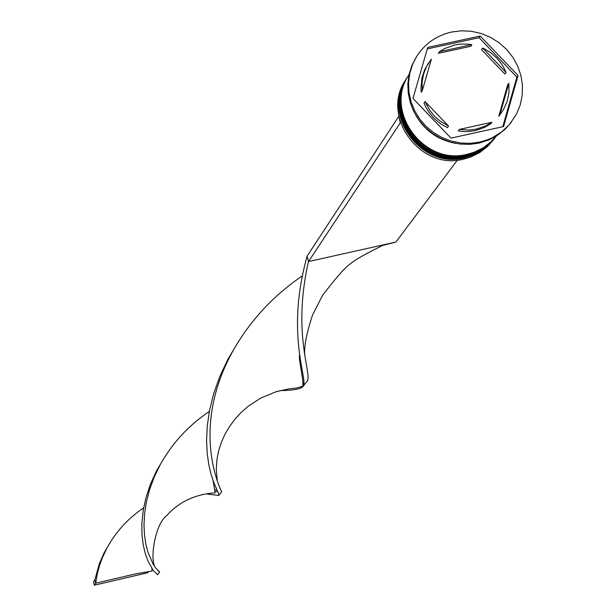 <?xml version="1.0" encoding="UTF-8"?>
<svg xmlns="http://www.w3.org/2000/svg" width="616" height="616" viewBox="0 0 616 616"><rect width="100%" height="100%" fill="white"/><g stroke="black" fill="none" stroke-linecap="round" stroke-linejoin="round"><path stroke-width="0.92" d="M406.237 79.033L405.782 79.726C380.134 115.877 420.097 170.909 463.586 159.159L470.84 156.988L479.802 152.514L487.656 146.385L493.154 140.179M494.001 139.085L488.665 145.076L480.796 151.213L474.151 154.739L464.564 157.865C421.013 169.639 380.988 114.53 406.675 78.332L406.976 77.862M495.703 136.891L490.351 142.889L482.467 149.041L475.806 152.576L466.197 155.709C422.545 167.506 382.428 112.266 408.169 75.991L408.477 75.522M416.562 56.557L411.881 65.465L409.062 74.467L407.846 83.861L408.262 93.386L410.295 102.764L413.883 111.727L418.942 120.012L425.317 127.389L432.817 133.641L441.241 138.585L450.342 142.08L459.852 144.029L469.5 144.383L479.009 143.112L489.343 139.755L496.519 135.959L505.012 129.368L510.818 122.869M407.923 76.384L407.677 76.769C381.951 113.021 422.029 168.214 465.65 156.425L475.252 153.299L481.912 149.765L489.789 143.62L495.079 137.699M408.824 74.975L408.77 75.052C383.006 111.357 423.161 166.643 466.851 154.839L474.127 152.668L483.137 148.171L489.181 143.697L496.042 136.452L489.289 143.551L483.244 148.025L476.576 151.567L466.959 154.701C423.261 166.505 383.098 111.203 408.87 74.898L409.024 74.659C383.522 111.026 423.692 166.035 467.29 154.262L474.52 152.106L483.468 147.663L491.329 141.58L496.327 136.074M479.802 142.073L487.633 139.74L492.608 137.561L501.747 131.816L509.532 124.417L516.508 114.099L520.204 105.028L522.206 95.403L522.46 85.532L520.959 75.706L517.756 66.235L512.943 57.411L506.668 49.503L499.129 42.75L490.559 37.36L481.219 33.503L471.386 31.293L461.384 30.8L451.497 32.04C436.682 35.482 425.163 43.467 416.924 55.987L412.597 64.341L409.779 73.35L408.562 82.76L408.97 92.292L411.003 101.679L414.607 110.649L419.665 118.942L426.049 126.326L433.556 132.586L441.995 137.537L451.097 141.041L460.622 142.989L470.278 143.335L479.802 142.073M454.816 44.945L444.56 48.595L439.4 51.698L438.338 53.322L470.763 46.292L471.871 44.66L468.214 44.16L460.853 44.075L454.816 44.945M498.721 116.324L503.364 109.833L507.145 101.486L509.001 92.477L508.855 83.222L507.684 84.8L498.721 116.324L500.207 114.391M459.351 129.422L469.184 130.053L476.461 129.091L485.639 125.941L491.884 122.268L490.729 123.785L484.499 127.45L475.336 130.6L468.068 131.562L463.155 131.516L458.258 130.931L459.351 129.422L491.884 122.268M425.048 101.54L429.691 110.256L434.388 116.047L439.978 120.998L448.54 126.072L447.462 127.581L443.05 125.287L438.908 122.522L433.325 117.571L428.636 111.796L426.08 107.561L424.008 103.088L425.048 101.54L448.54 126.072M422.276 90.714L431.385 59.136L426.565 66.443L423.531 74.143L422.083 82.336L422.276 90.714L421.244 92.277L420.936 88.096L421.975 77.755L424.617 69.908L428.128 63.679M499.876 114.799L508.855 83.222M471.871 44.66L439.4 51.698M503.565 126.549L518.064 75.514L480.203 36.044L427.72 47.409L412.99 98.452L450.974 138.123L503.565 126.549M415.792 115.223C424.84 130.738 438.199 140.14 455.863 143.412M502.779 126.727L516.878 77.1L518.064 75.514M516.878 77.1L479.079 37.692L427.288 48.91M479.079 37.692L480.203 36.044M481.512 49.642L504.897 74.028L506.067 72.434L503.988 67.976L501.424 63.756L496.742 57.996L491.168 53.061L484.877 49.095L482.644 48.01L481.512 49.642M506.067 72.434L482.644 48.01M398.875 116.47L400.269 122.869L308.493 261.569L395.903 242.05L381.389 245.769M457.372 160.137L395.903 242.05M398.652 116.516L307.122 256.117C284.646 336.86 309.517 381.62 302.803 386.725C300.292 389.15 292.723 390.444 280.08 390.606M302.803 386.725L306.799 381.55C313.405 375.976 291.406 336.344 308.493 261.569L307.122 256.117M164.01 458.165L156.325 471.248L150.266 484.653L145.876 498.028L143.12 511.049L141.888 523.377L141.996 534.727L143.22 544.86L145.276 553.584L147.855 560.791L153.276 570.516L157.542 574.728L159.644 572.01L158.042 570.763M303.927 383.499L303.249 383.73M209.332 411.45C188.796 425.225 172.503 442.827 160.46 464.256L154.316 476.838L149.634 489.489L146.408 501.925L144.567 513.883L143.998 525.109L144.521 535.373L145.938 544.505L148.009 552.36L153.061 564.002L155.509 567.775L159.644 572.01M237.73 342.742L227.712 359.613L219.666 376.769L213.629 393.817L209.54 410.364L207.261 426.033L206.576 440.494L207.207 453.476L208.824 464.772L211.057 474.251L213.544 481.858L218.803 494.225L218.788 495.457L207.33 494.078M110.202 542.411L104.096 552.899L99.345 563.694L94.864 579.848L95.672 583.198L97.397 573.288L99.484 565.673L102.264 558.004L107.053 547.87C116.008 531.577 128.205 518.248 143.651 507.869M302.279 275.883C273.543 295.495 250.65 320.104 233.61 349.719C187.818 430.83 223.054 494.386 221.675 491.73L221.575 491.838M217.764 491.737L215.492 491.345M151.852 568.452L152.067 571.009L135.72 573.866L95.672 583.198L94.348 585.2L93.54 581.866L94.864 579.848M94.348 585.2L147.74 572.764L148.625 571.586M407.322 77.316L407.276 77.393C381.566 113.621 421.621 168.784 465.219 157.003L474.813 153.877L481.466 150.343L489.343 144.206L494.402 138.577M494.455 138.5L489.45 144.059L481.573 150.204L474.921 153.731L465.326 156.864C421.721 168.645 381.658 113.475 407.376 77.239L407.276 77.393C381.535 113.683 421.567 168.838 465.172 157.041L474.782 153.908L481.442 150.366L489.335 144.213L494.625 138.284M409.024 74.659L408.77 75.052C382.975 111.419 423.1 166.697 466.812 154.878L474.097 152.699L483.113 148.194L491.021 142.026L496.103 136.375M441.364 138.646L432.763 133.672L425.179 127.258M492.654 140.841L493.662 139.524M494.794 138.061L495.364 137.329M510.41 123.4L511.234 122.338M500.8 113.629L499.638 115.161M428.644 62.871L427.596 64.48M416.2 57.119L416.924 55.987M407.677 76.769L408.169 75.991M405.782 79.726L406.675 78.332M161.438 462.5L160.46 464.256M383.999 244.714C346.87 263.402 347.986 263.178 322.784 294.956L312.505 315.115C306.537 333.418 303.95 346.677 304.743 354.893M154.793 566.766C149.742 556.564 155.733 523.431 166.828 515.461C179.125 501.786 195.226 494.248 215.138 492.838L213.097 480.634M303.226 383.083L303.973 382.936M234.881 347.501L233.61 349.719M218.788 495.457L221.675 491.73M107.846 546.438L107.053 547.87M299.653 354.939C297.936 357.673 304.689 383.368 302.502 386.24L297.158 387.926L288.704 388.919L276.361 391.622L260.745 398.067L248.017 406.414L241.064 412.551L234.973 419.18L229.645 426.357L225.14 433.98L221.506 441.98L218.772 450.311L216.947 459.367L216.285 469.3L217.186 479.841M216.855 489.782L215.277 489.943"/></g></svg>
